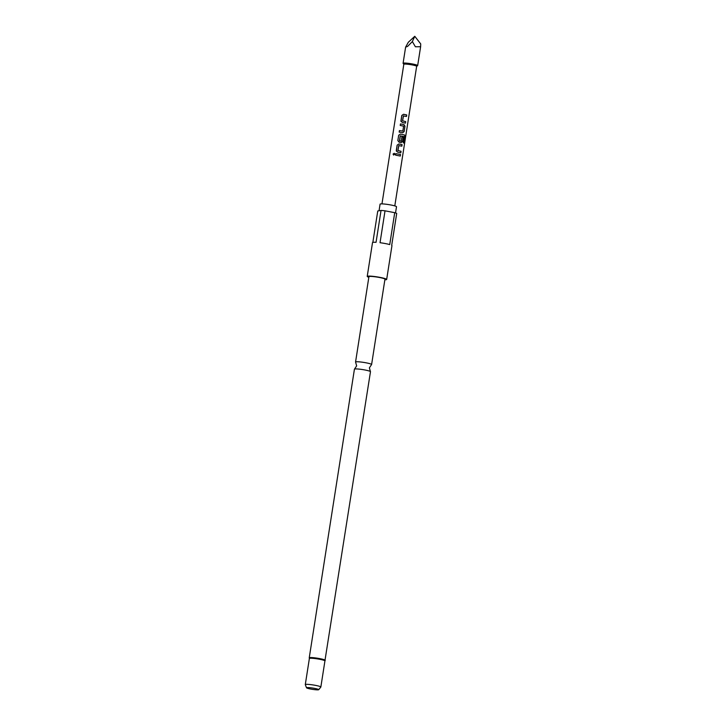 <?xml version="1.0" encoding="UTF-8"?>
<svg xmlns="http://www.w3.org/2000/svg" width="726" height="726" viewBox="0 0 726 726"><rect width="100%" height="100%" fill="white"/><g stroke="black" fill="none" stroke-linecap="round" stroke-linejoin="round"><path stroke-width="1.09" d="M393.075 154.057L394.282 153.268L394.817 154.257L393.574 155.046L393.075 154.057M393.592 155.055L393.12 154.075L394.3 153.277M325.275 660.324A8.122 0.871 8.9 0 0 319.821 658.627A8.122 0.871 8.9 0 0 309.24 657.82L354.433 369.18A8.122 0.871 8.9 0 1 354.515 369.089A8.122 0.871 8.9 0 1 365.024 369.997A8.122 0.871 8.9 0 1 370.432 371.576A8.122 0.871 8.9 0 1 370.478 371.694L324.885 661.005A7.868 0.844 -171.1 0 0 324.93 660.932A7.868 0.844 -171.1 0 0 319.649 659.281A7.868 0.844 -171.1 0 0 309.376 658.491L305.292 684.591A7.868 0.844 8.9 0 1 315.556 685.38A7.868 0.844 8.9 0 1 320.847 687.023A7.868 0.844 8.9 0 1 320.828 687.077L318.696 689.7A6.171 0.662 -171.1 0 0 314.567 688.375A6.171 0.662 -171.1 0 0 306.526 687.794A6.171 0.662 -171.1 0 0 310.664 689.038A6.171 0.662 -171.1 0 0 318.696 689.7M403.484 115.842L402.594 120.843L405.698 121.596L405.462 123.121L402.24 122.449L400.943 120.788L401.07 121.532L401.787 115.47L403.502 114.291L406.741 114.944L406.496 116.469L403.347 115.933L402.576 120.852L405.634 121.596L405.398 123.111M399.182 132.114L399.418 130.589L402.839 131.079L403.602 126.161L400.207 125.453L400.453 123.946L403.955 124.554L404.972 126.26L404.137 131.588L402.676 132.722L399.173 132.105L399.409 130.58L402.839 131.079M399.536 140.926L401.26 141.143L401.941 136.815L403.266 137.123L402.585 141.488L401.124 142.623L399.137 142.242L397.839 140.581L398.683 135.263L400.398 134.074L404.554 134.991L405.026 136.651L404.028 143.04L403.266 142.786L404.155 136.642L400.226 135.889L399.454 140.808L401.26 141.143M400.362 135.798L399.554 140.917M397.848 140.59L398.674 135.245L400.416 134.074L404.554 134.991M401.895 136.815L403.202 137.123L402.522 141.488L401.079 142.623M398.837 145.527L397.948 150.527L401.051 151.28L400.816 152.805L397.585 152.133L396.296 150.473L396.423 151.217L397.131 145.155L398.855 143.975L402.095 144.628L401.85 146.153L398.701 145.617L397.93 150.536L400.988 151.28L400.743 152.796M396.305 150.482L397.131 145.146L398.864 143.966L402.095 144.628M395.561 155.137L395.797 153.622L400.543 154.529L400.307 156.045L395.561 155.137L395.806 153.631L400.543 154.529M403.847 64.369A6.498 0.699 8.9 0 1 403.819 64.287A6.498 0.699 8.9 0 1 412.295 64.941A6.498 0.699 8.9 0 1 416.66 66.302L394.799 205.894M400.207 125.453L400.453 123.937L403.955 124.554M400.952 120.797L401.777 115.461L403.52 114.281L404.536 114.463L406.678 114.944L406.433 116.469M403.819 64.333L403.111 63.38A7.378 0.79 8.9 0 1 403.084 63.28A7.378 0.79 8.9 0 1 412.704 64.024A7.378 0.79 8.9 0 1 417.668 65.567A7.378 0.79 8.9 0 1 417.613 65.649L416.651 66.338M420.708 43.905L420.617 46.727L415.408 46.773L412.359 41.573L407.604 46.41L405.616 47.117L408.321 42.262L414.782 36.3L420.708 43.905M370.432 371.576L369.389 367.846L371.521 364.624A8.122 0.871 -171.1 0 0 371.603 364.525A8.122 0.871 -171.1 0 0 366.14 362.828A8.122 0.871 -171.1 0 0 355.558 362.011A8.122 0.871 -171.1 0 0 355.604 362.129L356.647 365.859L354.515 369.089M371.603 364.525L384.962 279.192A8.122 0.871 -171.1 0 0 379.507 277.495A8.122 0.871 -171.1 0 0 368.926 276.679L355.558 362.011M394.726 212.682L385.025 210.821L380.034 242.72A9.837 1.062 8.9 0 1 385.352 243.573A9.837 1.062 8.9 0 1 389.735 244.58L394.726 212.682A9.837 1.062 -171.1 0 1 396.705 213.426L391.704 245.324A9.837 1.062 8.9 0 1 391.958 245.624L386.668 279.456A9.837 1.062 -171.1 0 0 380.052 277.396A9.837 1.062 -171.1 0 0 367.22 276.406A9.837 1.062 -171.1 0 0 368.826 277.268M384.871 279.782A9.837 1.062 -171.1 0 0 386.668 279.456M395.534 212.936L396.505 206.728A8.313 0.898 -171.1 0 0 390.924 204.995A8.313 0.898 -171.1 0 0 380.079 204.16L379.045 210.767M306.526 687.794L305.301 684.645A7.868 0.844 8.9 0 1 305.292 684.591M372.846 242.375L377.765 210.985L381.041 210.422A9.837 1.062 -171.1 0 1 385.025 210.821M367.22 276.406L372.52 242.584A9.837 1.062 8.9 0 1 376.05 242.321L381.041 210.422M412.359 41.573L414.782 36.3M400.48 154.529L400.235 156.045M402.022 144.628L401.787 146.153M404.473 134.982L405.026 136.651M404.936 136.642L403.937 143.031M403.91 124.554L404.899 126.26L404.137 131.588M404.064 131.588L402.631 132.731M381.967 203.888L403.819 64.287M417.668 65.567L420.617 46.727M324.93 660.932L320.847 687.023M309.24 657.82L309.403 658.582M403.084 63.28L405.616 47.117"/></g></svg>
